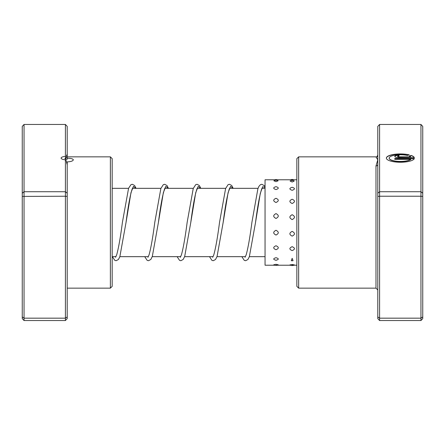 <?xml version="1.0" encoding="UTF-8"?>
<svg xmlns="http://www.w3.org/2000/svg" width="445" height="445" viewBox="0 0 445 445"><rect width="100%" height="100%" fill="white"/><g stroke="black" fill="none" stroke-linecap="round" stroke-linejoin="round"><path stroke-width="0.67" d="M65.415 156.362L65.415 124.455L67.212 126.397L67.212 154.087L66.071 156.935L65.415 156.362A6.113 1.813 0 0 0 61.099 158.092A6.113 1.813 0 0 0 65.415 159.827L66.171 160.606L67.212 164.867L67.212 193.225L65.415 191.728L65.415 159.827M66.071 156.935L64.887 158.503L65.788 159.299L67.212 159.26L67.212 158.27C70.927 158.287 72.969 158.798 73.33 159.811C72.969 161.007 70.933 161.702 67.212 161.902L67.212 164.867M67.212 154.087L67.212 158.27M110.377 156.851L112.179 158.654L112.179 286.346L110.377 288.149L110.377 156.851L67.212 156.851M67.212 193.225L67.212 318.603L65.415 320.545L24.047 320.545L24.047 318.175L22.25 316.929L22.25 126.397L24.047 124.455L24.047 318.175L65.415 318.175L65.415 196.234L22.25 196.412M65.415 124.455L24.047 124.455M67.212 196.412L65.415 196.234L65.415 191.728L24.047 191.728L22.25 193.225M65.415 320.545L65.415 318.175L67.212 316.929M24.047 320.545L22.25 318.603L22.25 316.929M67.212 163.098L66.694 163.087M276 213.6C272.957 215.213 272.957 216.837 276 218.467C279.043 216.832 279.043 215.208 276 213.6M292.165 214.707C289.122 216.326 289.122 217.955 292.165 219.591C295.207 217.95 295.207 216.32 292.165 214.707M276 198.292C272.957 199.655 272.957 201.062 276 202.503C279.043 201.057 279.043 199.649 276 198.292M292.165 199.227C289.122 200.617 289.122 202.041 292.165 203.504C295.207 202.036 295.207 200.612 292.165 199.227M276 186.666C272.957 187.573 272.957 188.547 276 189.581C279.043 188.541 279.043 187.573 276 186.666M292.165 187.289C289.122 188.235 289.122 189.242 292.165 190.31C295.207 189.236 295.207 188.235 292.165 187.289M273.853 180.787L276 181.671L278.147 180.787A4.678 4.678 0 0 0 273.853 180.787M290.068 181.02L292.165 182.016L294.262 181.02A4.678 4.678 0 0 0 290.068 181.02M276 264.28L273.731 264.814A4.678 4.678 0 0 0 278.27 264.814L276 264.28M292.165 264.497L289.873 264.942A4.678 4.678 0 0 0 294.457 264.942L292.165 264.497M276 257.694C272.957 258.612 272.957 259.463 276 260.247L276.473 260.219A4.678 4.678 0 0 1 276 260.247C279.043 259.457 279.043 258.606 276 257.694M275.527 260.219L276 260.247A4.678 4.678 0 0 1 275.527 260.219M292.165 258.317L291.269 260.675L293.06 260.675L292.165 258.317M276 245.751C272.957 247.12 272.957 248.444 276 249.717C279.043 248.438 279.043 247.114 276 245.751M292.165 246.686C289.122 248.032 289.122 249.328 292.165 250.58C295.207 249.322 295.207 248.026 292.165 246.686M276 230.265C272.957 231.884 272.957 233.475 276 235.049C279.043 233.469 279.043 231.878 276 230.265M292.165 231.372C289.122 232.974 289.122 234.56 292.165 236.123C295.207 234.56 295.207 232.974 292.165 231.372M296.848 179.786L265.053 179.786L265.053 265.214L274.704 265.214M377.788 196.412L379.585 196.234L379.585 320.545L377.788 318.603L377.788 164.405A1.797 1.552 -0 0 1 375.986 165.952L377.788 159.811L375.986 157.013A1.797 1.797 0 0 0 377.788 155.222L377.788 126.397L379.585 124.455L420.953 124.455L420.953 191.728L379.585 191.728L379.585 196.234L420.953 196.234L420.953 191.728L422.75 193.225L422.75 318.603L420.953 320.545L420.953 196.234L422.75 196.412M410.791 159.338L410.791 159.51A11.214 3.332 180 0 1 398.247 161.529A11.214 3.332 180 0 1 389.175 158.264L389.175 158.092A11.214 3.332 0 0 0 398.247 161.357A11.214 3.332 0 0 0 410.791 159.338L394.782 159.338L394.782 158.509L414.339 158.509A14.023 4.161 180 0 1 399.688 162.247A14.023 4.161 180 0 1 386.371 158.092A14.023 4.161 180 0 1 394.381 154.332A14.023 4.161 180 0 1 409.261 154.871L407.27 155.461A11.214 3.332 0 0 0 395.455 155.099A11.214 3.332 0 0 0 389.175 158.092M398.987 157.675A4.205 1.246 180 0 1 394.782 156.429A4.205 1.246 180 0 1 398.987 155.177L398.987 156.011A1.402 0.417 0 0 0 397.585 156.429A1.402 0.417 0 0 0 398.987 156.84L410.791 156.84A11.214 3.332 0 0 0 409.25 156.05L411.247 155.455A14.023 4.161 180 0 1 414.339 157.675L398.987 157.675M410.791 156.84L398.987 157.013A1.402 0.417 180 0 1 397.585 156.595L397.585 156.429M298.651 288.149L296.848 286.346L296.848 158.654L298.651 156.851L298.651 288.149L375.986 288.149L375.986 165.952M379.585 124.455L379.585 191.728L377.788 193.225M379.585 320.545L420.953 320.545M377.788 316.929L379.585 318.175L420.953 318.175L422.75 316.929M420.953 124.455L422.75 126.397L422.75 193.225M377.788 164.405L377.788 155.222M398.987 156.011L398.987 155.349A4.205 1.246 0 0 0 394.793 156.512M414.273 157.675A14.023 4.161 0 0 0 411.247 155.628L411.247 155.455M411.247 155.628L409.5 156.145M408.938 154.966A14.023 4.161 0 0 0 394.326 154.51A14.023 4.161 0 0 0 386.371 158.175M414.273 158.681L394.782 158.681L394.782 159.338M65.788 159.299L65.788 157.647L65.437 157.575M132.849 187.712L132.26 188.752C130.246 194.637 128.16 205.929 126.007 222.617L130.975 192.657L133.456 186.383L135.942 188.33M165.223 187.712L164.683 188.636C162.659 194.409 160.562 205.735 158.387 222.617L163.348 192.657L165.829 186.383L168.316 188.33M197.597 187.712L196.951 188.875C194.949 194.871 192.885 206.113 190.76 222.606L195.722 192.652L198.209 186.383L200.689 188.33M229.97 187.712L229.381 188.752C227.367 194.643 225.281 205.935 223.129 222.628L228.096 192.663L230.577 186.383L233.063 188.33M262.344 187.712L261.755 188.747C259.741 194.626 257.661 205.913 255.508 222.595L260.281 193.441L262.667 186.694L265.053 187.49M265.053 256.67L249.361 256.67M245.456 256.67L216.988 256.67M213.083 256.67L184.614 256.67M180.709 256.67L152.24 256.67M148.335 256.67L119.861 256.67M115.961 256.67L112.179 256.67M265.053 188.33L261.955 188.33M258.05 188.33L229.581 188.33M225.676 188.33L197.207 188.33M193.302 188.33L164.834 188.33M160.929 188.33L132.454 188.33M128.549 188.33L112.179 188.33M67.212 157.647L65.788 157.647M110.377 288.149L67.212 288.149M277.296 179.786A4.678 4.678 0 0 0 274.704 179.786M293.872 179.786A4.678 4.678 0 0 0 290.457 179.786M291.269 260.675A4.678 4.678 0 0 0 293.06 260.675M296.848 265.214L292.165 265.214M290.457 265.214L276 265.214M298.651 156.851L375.986 156.851C376.426 157.308 377.026 156.712 377.788 155.055M375.986 288.149L377.788 289.945M136.053 188.33L134.59 185.487L132.31 184.28L130.991 184.636L128.577 188.263L122.414 222.333C120.478 237.218 118.57 248.049 116.696 254.813L115.567 257.288M168.427 188.33L167.008 185.543L164.678 184.28L163.315 184.664L160.862 188.513L154.788 222.328C152.852 237.213 150.944 248.043 149.069 254.807L147.94 257.288M200.801 188.33L199.388 185.548L197.057 184.28L195.739 184.642L193.236 188.508L187.161 222.316C185.226 237.207 183.318 248.043 181.443 254.813L180.314 257.288M233.174 188.33L231.712 185.487L229.431 184.28L228.113 184.636L225.609 188.513L219.535 222.344C217.566 237.502 215.63 248.41 213.734 255.068L212.688 257.288M265.053 187.117L264.135 185.548L261.805 184.28L260.486 184.636L258.962 186.288L257.889 188.78L251.915 222.305C249.973 237.207 248.071 248.037 246.191 254.813L245.062 257.288M112.368 256.67L114.799 260.358L116.117 260.72L118.403 259.513L119.855 256.687L126.007 222.617M144.742 256.67L147.134 260.336L148.496 260.72L150.822 259.457L152.323 256.431L158.387 222.617M177.116 256.67L179.552 260.364L180.865 260.72L183.195 259.452L184.697 256.437L190.76 222.606M209.489 256.67L211.926 260.364L213.244 260.72L215.525 259.513L217.071 256.437L223.129 222.628M241.863 256.67L244.255 260.336L245.618 260.72L247.898 259.513L249.356 256.682L255.508 222.595"/></g></svg>
